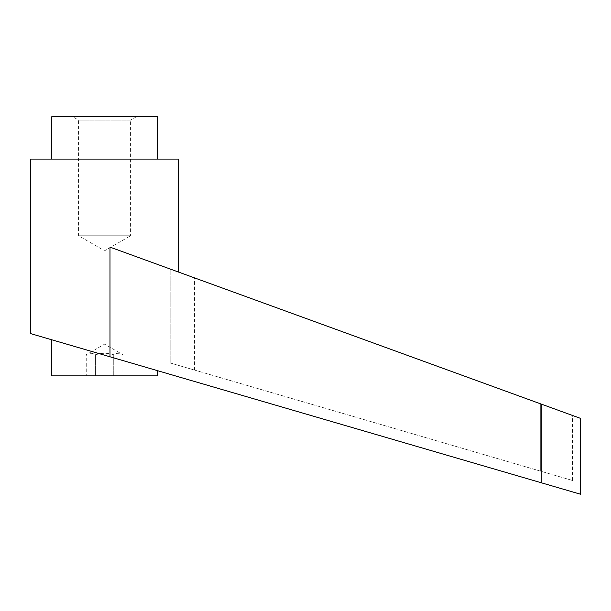 <?xml version="1.0" encoding="UTF-8"?>
<svg xmlns="http://www.w3.org/2000/svg" width="611" height="611" viewBox="0 0 611 611"><rect width="100%" height="100%" fill="white"/><g stroke="black" fill="none" stroke-linecap="round" stroke-linejoin="round"><path stroke-width="0.46" stroke-dasharray="3.06 2.29" d="M51.698 375.88L157.447 375.88M104.573 355.205L541.247 482.759L541.247 404.085L109.995 247.119L178.603 272.086L109.995 247.119L109.995 356.786L30.55 333.583M122.895 375.88L95.415 375.88L122.895 375.88L122.895 354.731C119.84 352.822 116.793 352.822 113.738 354.731C108.674 353.242 103.962 352.914 99.616 353.754L95.415 354.731C92.36 352.822 89.305 352.822 86.25 354.731L104.573 344.153L122.895 354.731C119.84 352.822 116.793 352.822 113.738 354.731C108.674 353.242 103.962 352.914 99.616 353.754L95.415 354.731C92.36 352.822 89.305 352.822 86.25 354.731L86.25 375.88L95.415 375.88L86.25 375.88M157.447 159.089L51.698 159.089L157.447 159.089M136.299 116.793L130.586 120.092L78.559 120.092L130.586 120.092L130.586 235.762L78.559 235.762L130.586 235.762L104.573 250.777L78.559 235.762L78.559 120.092L72.846 116.793L136.299 116.793L72.846 116.793M540.666 403.871L170.171 269.023L170.171 362.957L572.522 480.49L170.171 362.957L194.466 370.06L170.171 362.957L170.171 269.023L540.666 403.871L540.666 471.18L540.666 403.871M170.171 269.023L194.466 277.86L170.171 269.023M580.45 418.352L541.247 404.085M51.698 116.793L157.447 116.793M30.55 159.089L178.603 159.089M95.415 375.88L95.415 354.731L95.415 375.88M113.738 375.88L113.738 354.731L113.738 375.88M572.522 480.49L572.522 415.465M194.466 370.06L194.466 277.86"/><path stroke-width="0.92" d="M157.447 370.648L157.447 375.88L51.698 375.88L51.698 339.762M104.573 355.205L109.995 356.786L109.995 247.119L541.247 404.085L541.247 482.759L580.45 494.207L30.55 333.583L30.55 159.089L178.603 159.089L178.603 272.086M51.698 159.089L51.698 116.793L157.447 116.793L157.447 159.089M541.247 404.085L580.45 418.352L580.45 494.207"/></g></svg>
